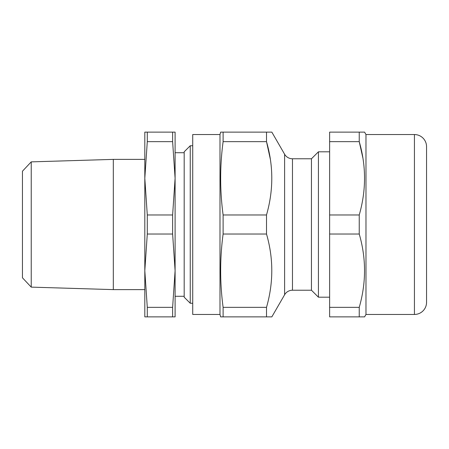<?xml version="1.0" encoding="UTF-8"?>
<svg xmlns="http://www.w3.org/2000/svg" width="449" height="449" viewBox="0 0 449 449"><rect width="100%" height="100%" fill="white"/><g stroke="black" fill="none" stroke-linecap="round" stroke-linejoin="round"><path stroke-width="0.67" d="M147.289 214.97L147.289 234.03L144.814 270.696L144.814 132.124L147.289 132.124L147.289 141.648L144.814 178.309L147.289 214.97L172.624 214.97L172.624 234.03L175.099 270.691L172.624 307.352L172.624 316.876L175.099 316.876L175.099 178.309L172.624 214.97M190.247 303.249L184.185 297.193L184.185 151.807L190.247 145.751L190.247 303.249L192.728 303.249M175.099 296.284L184.185 296.284M175.099 152.716L184.185 152.716M31.228 287.124L22.45 277.796L22.45 171.204L31.228 161.876L31.228 287.124L113.311 289.616L113.311 159.384L31.228 161.876M144.814 159.384L113.311 159.384M144.814 289.616L113.311 289.616M190.247 145.751L192.728 145.751M147.289 307.352L147.289 316.876L144.814 316.876L144.814 270.691L147.289 307.352L172.624 307.352M147.289 316.876L172.624 316.876M147.289 234.03L172.624 234.03M172.624 141.648L175.099 178.309L175.099 132.124L172.624 132.124L172.624 141.648L147.289 141.648M147.289 132.124L172.624 132.124M223.114 316.876L223.114 307.352C219.842 282.909 219.842 258.467 223.114 234.03L223.114 214.97C219.842 190.533 219.842 166.091 223.114 141.648L223.114 132.124L220.639 132.124L219.988 134.543L219.988 314.457L220.639 316.876L271.836 316.876L284.604 294.769A9.087 9.087 0 0 1 292.473 290.222L311.454 290.222L311.454 158.778L318.425 151.807L318.425 297.193L329.628 297.193M284.604 294.769L284.604 154.232A9.087 9.087 0 0 0 292.473 158.778L292.473 290.222M311.454 290.222L318.425 297.193M284.604 154.232L271.836 132.124L266.504 132.124L271.836 132.124M223.114 141.648L266.504 141.648L266.504 132.124L223.114 132.124M270.354 159.311L266.504 141.648C273.548 165.956 273.548 190.393 266.504 214.97L266.504 234.03C273.548 258.332 273.548 282.775 266.504 307.352L266.504 316.876L271.836 316.876M311.454 158.778L292.473 158.778M219.988 134.543L192.728 134.543L192.728 314.457L219.988 314.457M318.425 151.807L329.628 151.807M270.264 290.273L270.489 288.791M223.114 307.352L266.504 307.352M223.114 234.03L266.504 234.03M223.114 214.97L266.504 214.97M329.628 307.352L329.628 234.03L359.239 234.03C366.289 258.332 366.289 282.775 359.239 307.352L329.628 307.352L329.628 316.876L364.577 316.876L365.974 314.457L365.974 134.543L364.577 132.124L359.239 132.124L363.185 132.124M362.859 157.868L359.239 141.648L359.239 132.124L329.628 132.124L329.628 141.648L359.239 141.648C366.289 165.956 366.289 190.393 359.239 214.97L359.239 234.03M363.679 316.876L359.239 316.876L359.239 307.352M426.55 146.66L426.55 302.34A12.117 12.117 0 0 1 414.433 314.457L414.433 134.543A12.117 12.117 0 0 1 426.55 146.66M365.974 314.457L414.433 314.457M365.974 134.543L414.433 134.543M363.673 132.124L364.066 132.124M329.628 234.03L329.628 214.97L359.239 214.97M329.628 214.97L329.628 141.648"/></g></svg>
